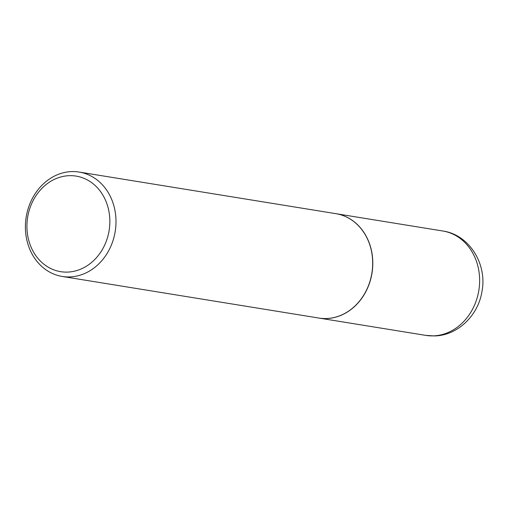 <?xml version="1.0" encoding="UTF-8"?>
<svg xmlns="http://www.w3.org/2000/svg" width="508" height="508" viewBox="0 0 508 508"><rect width="100%" height="100%" fill="white"/><g stroke="black" fill="none" stroke-linecap="round" stroke-linejoin="round"><path stroke-width="0.76" d="M318.986 318.072A52.876 45.085 -80.8 0 0 319.043 318.078A52.876 45.085 -80.8 0 0 326.587 318.554A52.876 45.085 -80.8 0 0 372.561 268.7A52.876 45.085 -80.8 0 0 335.966 213.684A52.876 45.085 -80.8 0 0 335.909 213.671M62.236 276.454L318.929 318.059A52.876 45.085 -80.8 0 0 372.681 264.268A52.876 45.085 -80.8 0 0 335.851 213.665L79.153 172.06A52.876 45.085 -80.8 0 0 25.4 225.85A52.876 45.085 -80.8 0 0 62.236 276.454A52.876 45.085 -80.8 0 0 115.989 222.663A52.876 45.085 -80.8 0 0 79.153 172.06M26.924 225.342A48.4 41.269 -80.8 0 0 67.545 272.098A48.4 41.269 -80.8 0 0 109.842 222.428A48.4 41.269 -80.8 0 0 69.228 175.673A48.4 41.269 -80.8 0 0 26.924 225.342M442.798 231C469.462 234.734 487.388 264.281 481.959 291.471C478.295 315.309 457.867 335.47 434.575 335.94L425.875 335.394A52.876 45.085 -80.8 0 0 433.419 335.864A52.876 45.085 -80.8 0 0 479.393 286.017A52.876 45.085 -80.8 0 0 442.798 231L335.966 213.684M425.875 335.394L319.043 318.078"/></g></svg>
